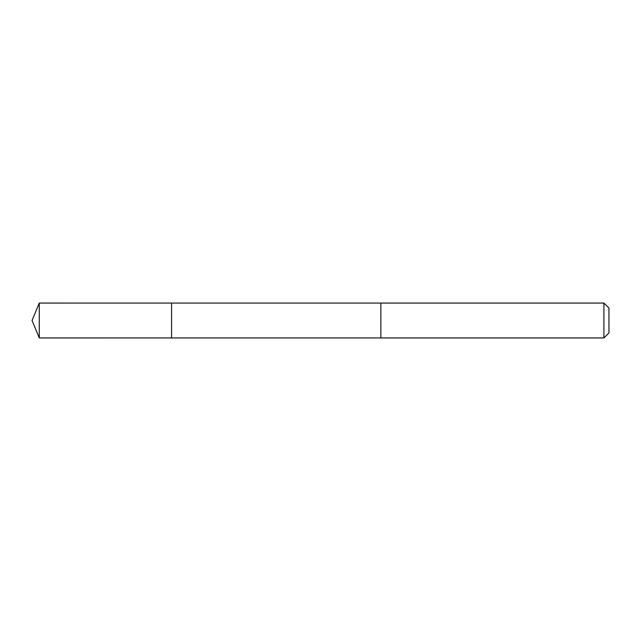 <?xml version="1.0" encoding="UTF-8"?>
<svg xmlns="http://www.w3.org/2000/svg" width="641" height="641" viewBox="0 0 641 641"><rect width="100%" height="100%" fill="white"/><g stroke="black" fill="none" stroke-linecap="round" stroke-linejoin="round"><path stroke-width="0.48" stroke-dasharray="3.21 2.4" d="M171.58 312.792L171.58 337.935L171.58 312.792M39.277 337.943L39.277 303.057M380.874 312.792L380.874 337.943L380.874 312.792M603.918 337.943L603.918 303.057M608.95 332.903L608.95 308.097"/><path stroke-width="0.96" d="M171.58 337.935L171.58 303.065L39.277 303.057L39.277 337.943L171.58 337.935L171.58 303.065L380.874 303.065L380.874 337.935L39.277 337.943L32.05 320.5L39.277 337.943M380.874 328.208L380.874 337.943L603.918 337.943L603.918 303.057L380.874 303.057L380.874 328.208M603.918 303.057L608.95 308.097L608.95 332.903L603.918 337.943M32.05 320.5L39.277 303.057"/></g></svg>
